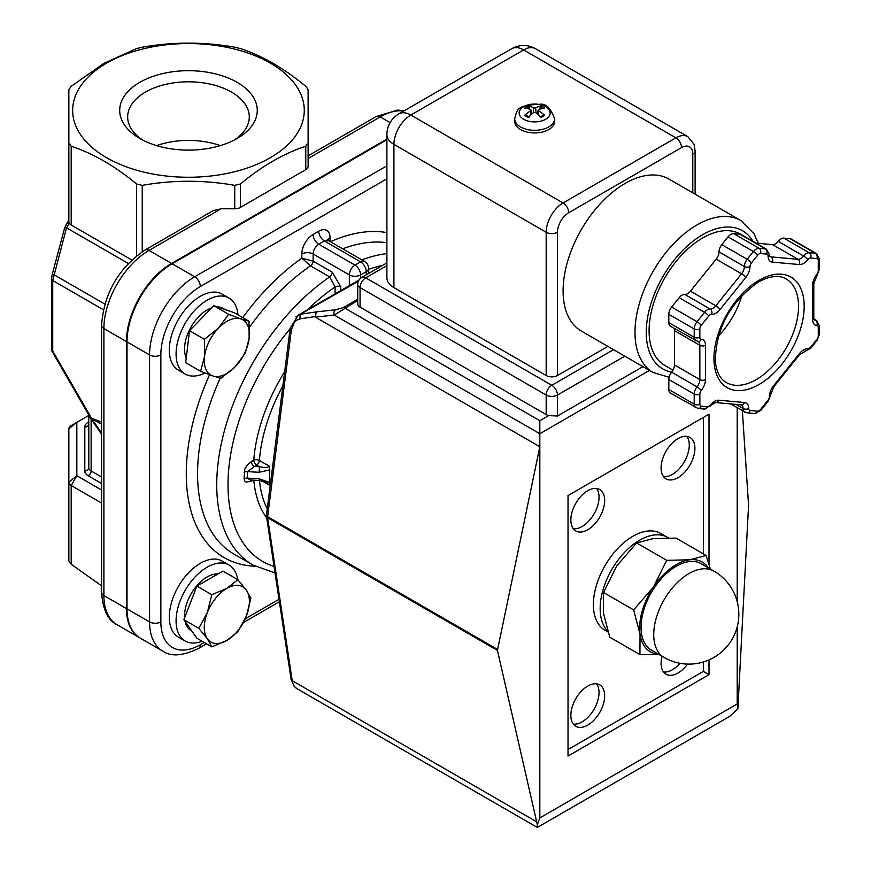 <?xml version="1.0" encoding="UTF-8"?>
<svg xmlns="http://www.w3.org/2000/svg" width="871" height="871" viewBox="0 0 871 871"><rect width="100%" height="100%" fill="white"/><g stroke="black" fill="none" stroke-linecap="round" stroke-linejoin="round"><path stroke-width="1.31" d="M259.318 480.509L250.195 479.975L247.299 478.125L247.299 471.614L256.586 465.049A3.985 2.297 60 0 1 253.766 460.16L251.36 461.554A3.985 2.297 -120 0 0 254.18 466.442L259.547 466.758L259.144 472.3L269.792 469.861L269.226 485.093L266.428 482.403M251.534 480.052A3.985 2.297 -120 0 0 251.36 481.097L253.015 480.139M269.792 482.501L259.144 478.81L259.308 480.509L266.417 482.392M269.792 469.861L269.226 466.148L267.462 467.313L263.532 467.433L259.547 466.758L256.586 465.049A3.985 2.297 120 0 0 259.395 460.465A3.985 2.08 4.3 0 0 253.766 460.16A131.521 75.94 120 0 1 284.665 371.765M332.287 272.209A3.985 2.297 120 0 1 329.717 276.934L335.106 286.897A3.985 2.297 180 0 1 340.746 286.897L332.287 272.209L313.114 261.137L301.834 258.186L310.544 265.862L329.717 276.934A175.387 101.265 120 0 0 224.174 431.657A175.387 101.265 120 0 0 253.058 565.094L275.04 572.955M360.638 278.197L360.638 274.909L366.277 271.654A7.981 4.605 0 0 0 368.607 268.399A7.981 7.981 0 0 0 364.622 261.496A7.981 4.605 120 0 0 360.638 261.888A7.981 4.605 60 0 1 366.277 271.654L366.277 274.811M249.498 327.213A175.387 101.265 -60 0 1 310.544 265.862A3.985 2.297 120 0 0 313.114 261.137L313.114 253.994L349.358 274.909A7.981 4.605 180 0 0 360.638 274.909A7.981 4.605 -120 0 0 354.998 265.143A7.981 4.605 120 0 0 349.358 274.909L349.358 285.623M742.364 410.818L748.559 505.409L737.868 708.852L737.204 703.964L737.204 626.891M357.731 299.243L343.207 307.637L335.64 309.782A3.985 3.157 83.8 0 0 334.257 315.041L357.731 300.451M335.64 309.782L316.293 311.883L315.291 317.109L539.824 446.736L539.824 433.714L649.472 370.404M316.293 311.883L301.508 314.093A3.985 2.961 81.5 0 0 300.157 318.83L314.845 316.63M358.351 281.279L295.868 316.837M290.185 328.302A3.985 1.916 7.2 0 0 290.174 328.345A3.985 1.916 7.2 0 0 291.35 329.946L294.3 322.324L296.532 320.234L300.157 318.83M497.428 650.397L539.824 446.736L539.824 817.913L537.32 824.641L497.428 650.397L267.626 517.722A3.985 2.297 -60 0 1 267.626 516.699A3.985 1.916 -172.8 0 1 266.461 515.099A3.985 3.985 0 0 0 266.472 516.198A3.985 2.635 -8.6 0 0 267.626 517.722L292.221 680.697A3.985 2.635 -8.6 0 1 291.066 679.162L266.472 516.198A3.985 2.635 -8.6 0 1 266.504 515.512M642.961 366.647L557.451 416.022L548.686 415.576A7.981 4.605 180 0 1 546.171 414.585L360.071 307.147A7.981 4.605 180 0 1 357.731 303.892L357.731 284.349A7.981 4.605 0 0 0 360.071 287.604A7.981 4.605 -60 0 1 365.711 277.838A7.981 4.605 -120 0 0 361.726 277.446A7.981 7.981 0 0 0 357.731 284.349M548.686 415.576L539.824 420.693L539.824 433.714L334.257 315.041L315.291 317.109M718.346 336.119A59.816 34.535 120 0 0 741.95 295.247M673.991 328.291A7.981 4.605 -60 0 1 674.47 330.632L674.47 364.938A7.981 4.605 -60 0 1 671.65 372.2A7.981 4.605 120 0 0 668.83 379.473L668.83 389.511A7.981 4.605 120 0 0 670.485 393.159L698.085 408.51L704.301 409.065L715.581 402.554L741.417 404.873A7.981 4.605 -60 0 1 743.072 408.521A7.981 4.605 120 0 0 744.705 412.168M768.102 256.107A3.985 2.297 0 0 0 769.267 254.484L766.447 249.204L741.069 234.549A7.981 4.605 120 0 0 739.904 234.19L733.687 233.635A7.981 4.605 120 0 0 728.047 236.89L721.819 244.631A7.981 4.605 120 0 0 719 251.893A7.981 4.605 -60 0 1 716.18 259.166L690.453 291.175A7.981 4.605 -60 0 1 684.813 294.431A7.981 4.605 120 0 0 679.173 297.686L671.65 307.049A7.981 4.605 120 0 0 668.83 314.311L668.83 322.608A7.981 4.605 120 0 0 670.485 326.255L698.194 341.628A7.981 4.605 -60 0 1 699.849 345.286L699.849 379.593A7.981 4.605 -60 0 1 697.029 386.855A3.985 0.838 38.8 0 1 701.253 390.491A11.965 6.903 120 0 0 705.488 379.593L705.488 345.286A11.965 6.903 120 0 0 701.253 339.265A3.985 2.297 -60 0 1 699.849 337.262L699.849 328.966A3.985 2.297 -60 0 1 701.253 325.329L708.787 315.966A3.985 2.297 -60 0 1 711.607 314.344A11.965 6.903 120 0 0 720.067 309.455L745.794 277.446A11.965 6.903 120 0 0 750.018 266.548A3.985 2.297 -60 0 1 751.433 262.911L757.65 255.181A3.985 2.297 -60 0 1 760.47 253.548L766.687 254.103A3.985 2.297 -60 0 1 768.102 256.107A11.965 6.903 120 0 0 772.327 262.127L799.36 264.544A11.965 6.903 120 0 0 807.82 259.656A3.985 2.297 -60 0 1 810.64 258.034L816.867 258.589A3.985 2.297 -60 0 1 818.272 260.592L818.272 270.631A3.985 2.297 -60 0 1 816.867 274.267A11.965 6.903 120 0 0 812.632 285.165L812.632 319.472A11.965 6.903 120 0 0 816.867 325.493A3.985 2.297 -60 0 1 818.272 327.496L818.272 335.781A3.985 2.297 -60 0 1 816.867 339.418L810.64 347.159A3.985 2.297 -60 0 1 807.82 348.781A11.965 6.903 120 0 0 799.36 353.67L773.633 385.679A11.965 6.903 120 0 0 769.409 396.577A3.985 2.297 -60 0 1 767.993 400.214L760.47 409.577A3.985 2.297 -60 0 1 757.65 411.199L750.127 410.535A3.985 2.297 -60 0 1 748.712 408.521A11.965 6.903 120 0 0 744.487 402.511L718.749 400.214A11.965 6.903 120 0 0 710.29 405.091A3.985 2.297 -60 0 1 707.47 406.724L701.253 406.169A3.985 2.297 -60 0 1 699.849 404.155L699.849 394.128A3.985 2.297 -60 0 1 701.253 390.491M816.867 258.589A3.985 3.146 -84.9 0 0 815.452 253.33A7.981 4.605 120 0 1 816.639 253.701L791.249 239.035A7.981 4.605 120 0 0 790.073 238.676L783.856 238.121A7.981 4.605 120 0 0 778.217 241.376A7.981 4.605 -60 0 1 772.577 244.631L755.952 243.151M607.893 346.397L557.451 375.521A7.981 4.605 180 0 1 546.171 375.521L393.91 287.604A23.931 13.816 180 0 1 386.898 277.838L386.898 134.58A23.931 13.816 0 0 0 393.91 144.346A23.931 13.816 -60 0 1 410.829 115.048A23.931 13.816 -120 0 0 398.864 113.861A23.931 23.931 0 0 0 386.898 134.58M653.163 372.538L581.262 331.024A87.731 50.649 -60 0 1 581.262 229.726A87.731 50.649 -60 0 1 668.982 179.078L740.894 220.581A87.731 50.649 120 0 0 653.163 271.24A87.731 50.649 120 0 0 653.163 372.538L669.113 377.252M737.204 601.621L737.204 407.835M709.005 659.902L709.005 674.655L568.023 756.05L568.023 495.577L709.005 414.182L709.005 564.168M613.522 349.652L551.811 385.287A7.981 4.605 120 0 0 546.171 395.053A7.981 4.605 0 0 0 557.451 395.053A7.981 4.605 -120 0 0 551.811 385.287L365.711 277.838L386.898 265.611M673 370.175L664.78 365.428A75.766 43.746 -60 0 1 649.091 330.751A75.766 43.746 -60 0 1 682.167 254.495A75.766 43.746 -60 0 1 740.546 234.201L756.05 243.151M557.451 375.521L557.451 232.252A15.95 9.211 -60 0 1 568.73 212.72A7.981 4.605 -120 0 0 563.091 202.954L410.829 115.048L523.613 49.93A23.931 13.816 -60 0 1 535.578 48.743A23.931 23.931 0 0 0 511.647 48.743A23.931 13.816 60 0 1 523.613 49.93L675.874 137.836L563.091 202.954A23.931 13.816 120 0 0 546.171 232.252L546.171 375.521M537.32 824.641L537.32 827.45L729.789 716.332L737.868 708.852M679.968 663.277A23.931 13.816 -60 0 1 663.539 671.998M687.557 664.083A23.931 13.816 -60 0 1 666.021 674.208A23.931 13.816 -60 0 1 662.025 656.244M686.794 436.371A23.931 13.816 -60 0 1 689.266 445.114A23.931 13.816 -60 0 1 680.632 467.128A23.931 13.816 -60 0 1 663.539 476.644M694.906 448.369A23.931 13.816 -60 0 1 684.464 472.441A23.931 13.816 -60 0 1 666.021 478.854A23.931 13.816 -60 0 1 666.021 451.232A23.931 13.816 -60 0 1 689.952 437.416A23.931 13.816 -60 0 1 694.906 448.369M596.559 683.822A23.931 13.816 -60 0 1 599.03 692.565A23.931 13.816 -60 0 1 590.396 714.579A23.931 13.816 -60 0 1 573.314 724.095M604.67 695.82A23.931 13.816 -60 0 1 594.229 719.903A23.931 13.816 -60 0 1 575.796 726.305A23.931 13.816 -60 0 1 575.796 698.684A23.931 13.816 -60 0 1 599.716 684.867A23.931 13.816 -60 0 1 604.67 695.82M596.559 488.468A23.931 13.816 -60 0 1 599.03 497.21A23.931 13.816 -60 0 1 590.396 519.225A23.931 13.816 -60 0 1 573.314 528.741M604.67 500.466A23.931 13.816 -60 0 1 594.229 524.538A23.931 13.816 -60 0 1 575.796 530.951A23.931 13.816 -60 0 1 575.796 503.318A23.931 13.816 -60 0 1 599.716 489.513A23.931 13.816 -60 0 1 604.67 500.466M709.005 674.655L703.365 671.399L568.023 749.539M703.365 417.438L703.365 553.88M703.365 661.982L703.365 671.399M142.833 140.111A60.818 35.112 180 0 1 127.667 116.921A60.818 35.112 180 0 1 165.207 84.476A60.818 35.112 180 0 1 231.479 92.086A60.818 35.112 180 0 1 249.291 116.921A60.818 35.112 180 0 1 234.136 140.111M139.839 138.489A68.787 39.718 0 0 0 237.119 138.489A68.787 39.718 0 0 0 237.119 82.32A68.787 39.718 0 0 0 139.839 82.32A68.787 39.718 0 0 0 139.839 138.489L139.839 138.489M156.649 145.609A60.818 35.112 180 0 1 220.319 145.609M106.6 63.126A115.799 66.849 0 0 0 158.511 174.984A115.799 66.849 0 0 0 300.332 93.099A115.799 66.849 0 0 0 106.6 63.126M101.559 325.297L101.559 592.28A7.981 4.605 0 0 0 103.889 595.535L103.889 328.552A7.981 4.605 0 0 1 101.559 325.297C103.976 293.233 118.456 268.137 145.022 250.01L213.145 210.684L221.114 208.779L234.735 208.779A7.981 4.605 180 0 0 240.374 207.429L240.374 183.999L234.735 185.349C203.901 179.894 173.068 179.894 142.234 185.349L136.595 183.999C114.798 165.958 92.99 153.372 71.193 146.241L68.853 142.986L68.853 221.757A7.981 4.605 180 0 0 71.193 225.012L76.833 228.267M386.898 139.763L172.131 263.761A63.801 36.832 120 0 0 127.014 341.9L127.014 608.883A63.801 36.832 120 0 0 140.231 638.095L162.79 651.116A63.801 36.832 120 0 1 149.572 621.916A7.981 4.605 0 0 0 160.852 621.916L160.852 354.922A55.831 32.227 -60 0 1 200.33 286.548L386.898 178.827M68.853 168.353L68.853 89.582L71.193 86.327L103.889 63.376L136.595 48.558L142.234 47.208C173.068 41.764 203.901 41.764 234.735 47.208L240.374 48.558C262.171 55.7 283.979 68.286 305.775 86.327L308.116 89.582L308.116 166.405A7.981 4.605 180 0 1 305.775 169.66L240.374 207.429M386.898 139.11L171.565 263.434L149.006 250.413L221.114 208.779M139.948 637.931A63.801 36.832 -60 0 1 139.665 637.768A63.801 36.832 -60 0 1 126.447 608.557L103.889 595.535A63.801 36.832 -60 0 0 117.106 624.747C108.058 620.675 102.876 609.852 101.559 592.28M145.022 250.01A7.981 4.605 60 0 1 149.006 250.413A63.801 36.832 -60 0 0 103.889 328.552L126.447 341.574L126.447 608.557M126.447 341.574A63.801 36.832 -60 0 1 171.565 263.434M101.559 433.105L92.043 419.071L91.074 418.94L91.444 418.113L52.728 351.057L52.728 280.516L66.512 227.788L69.31 223.292M101.559 424.155L91.477 418.755M52.097 351.416L52.728 351.057A3.985 2.297 180 0 1 51.563 349.423A3.985 3.985 0 0 0 52.097 351.416L91.052 418.897M66.109 224.315A3.985 3.059 32.2 0 1 66.196 224.174A3.985 3.059 32.2 0 1 69.136 222.976M64.759 228.158A3.985 0.719 14.9 0 1 64.65 227.919A3.985 0.719 14.9 0 1 66.512 227.788L128.277 263.456M68.853 219.96L64.65 227.919L52.129 274.855A3.985 0.719 14.9 0 1 52.129 274.855A3.985 0.719 14.9 0 1 53.991 274.735L104.825 304.077M88.788 467.705L88.788 414.988L88.788 467.705A3.985 3.255 180 0 1 84.803 470.961A11.965 6.903 0 0 0 88.309 475.838A3.985 2.297 120 0 0 91.128 470.961A7.981 4.605 180 0 1 88.788 467.705M101.559 490.003L76.833 475.729L76.833 422.326L88.788 415.413M68.853 428.837L76.833 422.326L71.193 425.581A7.981 4.605 0 0 0 68.853 428.837L68.853 482.24A7.981 4.605 0 0 0 71.193 485.495L101.559 503.024M71.193 564.266L71.193 485.495L76.833 475.729L68.853 482.24L68.853 561.011L71.193 564.266L101.559 585.845M131.761 259.994L71.193 225.012L71.193 146.241M68.853 142.986L68.853 89.582M308.116 142.986L305.775 146.241C283.979 153.372 262.171 165.958 240.374 183.999M308.116 89.582L308.116 155.855L376.239 116.518A7.981 4.605 60 0 1 380.224 116.921A63.801 36.832 -60 0 1 403.839 110.987M204.925 373.017A43.866 25.324 -60 0 1 185.164 374.029A43.866 25.324 -60 0 1 185.164 323.381A43.866 25.324 -60 0 1 229.029 298.056A43.866 25.324 -60 0 1 237.979 314.856M185.164 374.029L178.392 370.121A43.866 25.324 -60 0 1 178.392 319.472A43.866 25.324 -60 0 1 222.257 294.148L229.029 298.056M202.126 641.252A43.866 25.324 -60 0 1 185.164 641.012A43.866 25.324 -60 0 1 185.164 590.364A43.866 25.324 -60 0 1 229.029 565.039A43.866 25.324 -60 0 1 237.707 579.618M185.164 641.012L178.392 637.104A43.866 25.324 -60 0 1 178.392 586.455A43.866 25.324 -60 0 1 222.257 561.131L229.029 565.039M249.139 338.394L245.208 353.212L235.105 366.887A31.9 18.422 120 0 0 249.139 338.394A31.9 18.422 120 0 0 240.864 318.938L249.052 321.247L249.139 338.394M220.984 378.232L212.796 375.934A31.9 18.422 120 0 0 235.105 366.887L220.984 378.232M200.591 371.296L204.522 356.479A31.9 18.422 120 0 0 212.796 375.934L200.591 371.296L185.686 362.695L189.519 330.73L213.754 305.699L228.659 314.311L240.864 318.938A31.9 18.422 120 0 0 218.556 327.986L228.659 314.311M204.424 339.331L218.556 327.986A31.9 18.422 120 0 0 204.522 356.479L204.424 339.331L189.519 330.73M213.754 305.699L234.147 312.645L249.052 321.247M186.242 358.025A31.9 18.422 -60 0 1 186.111 357.709A31.9 18.422 -60 0 1 189.824 329.26A31.9 18.422 -60 0 1 211.62 307.909M217.325 306.919A31.9 18.422 -60 0 1 223.041 308.41L224.958 309.51M207.298 612.683L211.795 594.73L226.83 588.371A31.9 18.422 120 0 0 207.298 612.683A31.9 18.422 120 0 0 207.298 638.726L198.773 628.296L207.298 612.683M237.837 579.694L246.362 590.124A31.9 18.422 120 0 0 226.83 588.371L237.837 579.694L222.932 571.093L196.89 586.129L211.795 594.73M250.87 598.225L246.362 616.167A31.9 18.422 120 0 0 246.362 590.124L250.87 598.225M226.83 640.468L211.795 646.826L207.298 638.726A31.9 18.422 120 0 0 226.83 640.468A31.9 18.422 120 0 0 246.362 616.167L237.837 631.791L226.83 640.468M198.773 628.296L183.868 619.695L196.89 638.225L211.795 646.826M183.868 619.695L196.89 586.129M191.86 631.072L191.141 630.658A31.9 18.422 -60 0 1 185.077 621.415M184.587 617.833A31.9 18.422 -60 0 1 194.973 588.067A31.9 18.422 -60 0 1 218.011 573.935M607.686 630.985A55.831 32.227 -60 0 1 614.011 565.9A55.831 32.227 -60 0 1 667.556 537.418A55.831 32.227 -60 0 1 668.329 537.886M608.002 631.965L604.953 630.212A55.831 32.227 -60 0 1 604.953 565.747A55.831 32.227 -60 0 1 660.784 533.509L667.556 537.418M539.454 109.321L540.826 105.946A34.992 19.979 111.2 0 0 535.643 107.95L533.662 107.95A34.992 19.979 -111.2 0 0 528.479 105.946L529.851 109.321M528.479 105.946A11.661 6.728 -0 0 0 524.756 108.091A34.992 20.109 51.2 0 1 530.733 109.637L530.733 110.78A34.992 23.626 120.2 0 0 524.756 115.222L525.844 115.179L524.756 115.222A11.661 6.728 -0 0 0 528.479 117.367A34.992 16.451 -60.1 0 1 533.662 112.468L535.643 112.468A34.992 16.451 60.1 0 1 540.826 117.367A11.661 6.728 -0 0 0 544.549 115.222A34.992 23.626 -120.2 0 0 538.561 110.78L538.561 109.637A34.992 20.109 -51.2 0 1 544.549 108.091A11.661 6.728 -0 0 0 540.826 105.946M543.45 115.179L544.549 115.222L543.45 115.179A10.289 5.945 180 0 1 540.488 116.997M545.605 119.294A15.493 8.939 180 0 1 519.693 115.288A15.493 8.939 180 0 1 538.659 104.335A15.493 8.939 180 0 1 545.605 119.294M538.3 114.809L538.561 109.637M530.733 109.637L531.005 114.809M554.587 118.804L554.587 121.417A19.935 11.508 180 0 1 542.285 132.054A19.935 11.508 180 0 1 520.553 129.561A19.935 11.508 180 0 1 514.717 121.417L514.717 118.804A19.935 11.508 -0 0 0 520.553 126.948A19.935 11.508 -0 0 0 548.752 126.948A19.935 11.508 -0 0 0 554.587 118.804C550.679 107.96 545.638 103.137 539.454 104.335C516.753 105.347 517.265 109.125 514.717 118.804M658.933 654.459L639.913 654.611L640.043 634.142A51.835 29.93 120 0 0 658.487 654.208M633.631 609.896L653.457 587.01A51.835 29.93 120 0 0 640.043 634.142L633.631 609.896L603.516 592.52L603.385 612.977L609.809 637.224L639.913 654.611M666.74 560.336L689.712 559.792A51.835 29.93 120 0 0 653.457 587.01L666.74 560.336L636.625 542.949L616.799 565.845L603.516 592.52M708.341 567.87A51.835 29.93 120 0 0 689.712 559.792L706.131 555.48L710.377 569.046M706.131 555.48L676.027 538.093L653.054 538.637L636.625 542.949M664.061 657.431L651.377 650.104A49.843 28.776 -60 0 1 643.495 610.974A49.843 28.776 -60 0 1 701.22 563.766L713.904 571.093A49.843 28.776 120 0 0 656.179 618.301A49.843 28.776 120 0 0 664.061 657.431A49.843 49.843 0 0 0 736.931 627.904A49.843 49.843 0 0 0 713.904 571.093M251.36 461.554L247.484 464.798L244.795 469.034L244.076 478.789A3.985 2.297 180 0 1 247.299 478.125L259.144 478.81M259.144 472.3L247.299 471.614A3.985 2.297 0 0 0 244.076 472.278M244.076 478.789L244.795 481.195L246.21 482.164L251.36 481.097M267.255 508.86A127.536 73.632 -60 0 1 259.493 480.509M253.809 480.182A131.521 75.94 120 0 0 266.722 517.875M307.55 309.76A167.417 96.659 -60 0 1 335.106 286.897L335.106 293.843M368.607 269.368A167.417 96.659 -60 0 1 382.543 265.426M274.049 566.433A167.417 96.659 -60 0 1 290.141 328.661M269.226 466.148L259.395 460.465A127.536 73.632 -60 0 1 282.879 385.831M386.898 253.635A175.387 101.265 120 0 0 361.857 259.896M342.684 248.834A175.387 101.265 -60 0 1 386.898 242.693M253.058 565.094L233.885 554.032A175.387 101.265 -60 0 1 220.243 378.079M327.703 240.962L327.55 239.765L328.378 240.57A7.981 4.605 -60 0 0 324.393 240.962L360.638 261.888L354.998 265.143L318.753 244.218L324.393 240.962A7.981 4.605 60 0 1 318.753 231.196L313.114 234.451A15.95 9.211 120 0 0 301.834 253.994L301.834 258.186A183.367 105.87 120 0 0 242.715 317.588M340.746 290.587L340.746 286.897M209.53 374.77A183.367 105.87 120 0 0 255.072 566.215M386.898 232.611A183.367 105.87 120 0 0 330.414 241.746M313.114 234.451A7.981 4.605 -120 0 0 318.753 244.218A7.981 4.605 -60 0 0 313.114 253.994A7.981 4.605 0 0 0 301.834 253.994M261.823 480.814L269.226 485.093M291.066 679.162L294.148 686.326L296.967 688.678A23.931 13.816 -60 0 1 292.221 680.697L536.22 821.571M343.207 307.637A3.985 2.297 60 0 1 344.644 308.007L539.824 420.693M497.428 649.374L267.626 516.699L291.35 329.946M759.055 280.277A63.801 36.832 120 0 0 719.99 380.986A63.801 36.832 120 0 0 798.13 335.868A63.801 36.832 120 0 0 759.055 280.277M786.143 278.949A59.816 34.535 -60 0 1 798.533 306.331A59.816 34.535 -60 0 1 772.425 366.528A59.816 34.535 -60 0 1 726.338 382.554C720.23 379.114 716.561 372.135 715.331 361.617C715.755 328.792 730.05 302.291 758.238 282.106C769.801 275.857 779.099 274.801 786.143 278.949M705.488 379.593A3.985 2.297 180 0 1 699.849 379.593L674.47 364.938M705.488 345.286A3.985 2.297 180 0 1 699.849 345.286L674.47 330.632M701.253 339.265A3.985 3.146 95.1 0 1 698.085 341.606M699.849 337.262A3.985 2.297 180 0 1 694.209 337.262A7.981 4.605 120 0 0 695.842 340.899M699.849 328.966A3.985 2.297 180 0 1 694.209 328.966L694.209 337.262L668.83 322.608M701.253 325.329A3.985 0.838 -141.2 0 0 697.029 321.704A7.981 4.605 120 0 0 694.209 328.966L668.83 314.311M708.787 315.966A3.985 0.838 -141.2 0 0 704.552 312.33L697.029 321.704L671.65 307.049M711.607 314.344A3.985 3.146 -84.9 0 0 710.192 309.074A7.981 4.605 120 0 0 704.552 312.33L679.173 297.686M720.067 309.455A3.985 0.838 -141.2 0 0 715.831 305.819A7.981 4.605 -60 0 1 710.192 309.074L684.813 294.431M745.794 277.446A3.985 0.838 -141.2 0 0 741.559 273.821L715.831 305.819L690.453 291.175M750.018 266.548A3.985 2.297 180 0 1 744.378 266.548A7.981 4.605 -60 0 1 741.559 273.821L716.18 259.166M751.433 262.911A3.985 0.838 -141.2 0 0 747.198 259.286A7.981 4.605 120 0 0 744.378 266.548L719 251.893M757.65 255.181A3.985 0.838 -141.2 0 0 753.415 251.545L747.198 259.286L721.819 244.631M760.47 253.548A3.985 3.146 -84.9 0 0 759.055 248.289A7.981 4.605 120 0 0 753.415 251.545L728.047 236.89M766.687 254.103A3.985 3.146 -84.9 0 0 765.282 248.845L759.055 248.289L733.687 233.635M766.469 249.215A7.981 4.605 120 0 0 765.282 248.845L739.904 234.19M772.327 262.127A3.985 3.146 -84.9 0 0 770.922 256.869A7.981 4.605 -60 0 1 769.746 256.51L769.267 254.484M799.36 264.544A3.985 3.146 -84.9 0 0 797.956 259.286L770.922 256.869L769.496 256.041M807.82 259.656A3.985 0.838 -141.2 0 0 803.595 256.03A7.981 4.605 -60 0 1 797.956 259.286L772.577 244.631M810.64 258.034A3.985 3.146 -84.9 0 0 809.235 252.775A7.981 4.605 120 0 0 803.595 256.03L778.217 241.376M790.073 238.676L815.452 253.33L809.235 252.775L783.856 238.121M818.272 260.592A3.985 2.297 0 0 0 819.437 258.97L816.617 253.69M818.272 270.631A3.985 2.297 0 0 0 819.437 268.997L819.437 258.97M816.867 274.267A3.985 0.838 38.8 0 1 817.15 275.138L819.437 268.997M812.632 285.165A3.985 2.297 0 0 0 813.797 283.532L817.15 275.138M812.632 319.472A3.985 2.297 0 0 0 813.797 317.839L813.797 283.532M816.867 325.493A3.985 3.146 -84.9 0 0 815.452 320.223A7.981 4.605 -60 0 1 814.287 319.864L813.797 317.839M813.917 319.026L816.617 320.582A7.981 4.605 120 0 0 815.452 320.223L814.026 319.396M818.272 327.496A3.985 2.297 0 0 0 819.437 325.863L816.617 320.582M818.272 335.781A3.985 2.297 0 0 0 819.437 334.159L819.437 325.863M816.867 339.418A3.985 0.838 38.8 0 1 817.15 340.3L819.437 334.159M810.64 347.159A3.985 0.838 38.8 0 1 810.934 348.03L817.15 340.289M807.82 348.781A3.985 3.146 95.1 0 1 804.695 351.133M799.36 353.67A3.985 0.838 38.8 0 1 799.654 354.541L810.934 348.03M773.633 385.679A3.985 0.838 38.8 0 1 773.927 386.55L799.654 354.541M769.409 396.577A3.985 2.297 0 0 0 770.574 394.944L773.927 386.55M767.993 400.214A3.985 0.838 38.8 0 1 768.287 401.085L770.574 394.944M760.47 409.577A3.985 0.838 38.8 0 1 760.753 410.448L768.287 401.085M757.65 411.199A3.985 3.146 95.1 0 1 754.526 413.551M750.127 410.535A3.985 3.146 95.1 0 1 746.948 412.876L754.471 413.551L760.753 410.448M748.712 408.521A3.985 2.297 180 0 1 743.072 408.521L735.864 404.362M744.487 402.511A3.985 3.146 95.1 0 1 741.308 404.852M718.749 400.214A3.985 3.146 95.1 0 1 715.581 402.554M710.29 405.091A3.985 0.838 38.8 0 1 710.584 405.962M707.47 406.724A3.985 3.146 95.1 0 1 704.356 409.065M701.253 406.169A3.985 3.146 95.1 0 1 698.085 408.51M699.849 404.155A3.985 2.297 180 0 1 694.209 404.155A7.981 4.605 120 0 0 695.842 407.802M699.849 394.128A3.985 2.297 180 0 1 694.209 394.128L694.209 404.155L668.83 389.511M671.65 372.2L697.029 386.855A7.981 4.605 120 0 0 694.209 394.128L668.83 379.473M557.451 232.252A7.981 4.605 180 0 1 546.171 232.252L393.91 144.346L393.91 287.604M568.73 212.72L681.514 147.602A7.981 4.605 -120 0 0 675.874 137.836A23.931 13.816 120 0 1 687.84 136.649L535.578 48.743M681.514 147.602A15.95 9.211 -60 0 1 692.793 154.113A7.981 4.605 0 0 0 695.134 150.857L694.067 144.325L687.84 136.649M692.793 154.113L692.793 192.818M737.204 703.964L539.824 817.913M557.451 416.022L557.451 395.053L624.801 356.163M360.071 307.147L360.071 287.604L546.171 395.053L546.171 414.585M671.715 372.124A79.751 46.043 -60 0 1 665.106 272.928A79.751 46.043 -60 0 1 753.001 241.387M330.033 241.528L330.033 237.707A7.981 4.605 0 0 0 327.823 240.146M330.033 237.707A15.95 9.211 120 0 0 318.753 231.196M204.217 642.45L200.33 644.703A55.831 32.227 -60 0 1 160.852 621.916M279.003 599.281L245.306 618.737M308.116 158.544L380.224 116.921L390.099 122.615M160.852 354.922A7.981 4.605 180 0 1 149.572 354.922L149.572 621.916L127.014 608.883M162.79 651.116C170.945 656.919 182.91 655.994 198.675 648.351A7.981 4.605 -120 0 0 200.33 644.703M386.898 165.806L194.69 276.782A7.981 4.605 60 0 1 200.33 286.548M172.131 263.761L194.69 276.782A63.801 36.832 120 0 0 149.572 354.922L127.014 341.9M101.559 422.152L91.444 418.113M51.563 278.818A3.985 2.297 0 0 0 51.563 278.883A3.985 2.297 0 0 0 52.728 280.516L103.355 309.749M52.14 274.855L51.563 278.883L51.563 349.423M88.309 422.206A11.965 6.903 0 0 0 84.803 427.084A3.985 3.255 180 0 0 88.788 423.829L88.788 423.829M84.803 427.084L84.803 470.961M88.309 475.838L101.559 483.492M101.559 476.981L91.128 470.961L91.128 419.005M136.595 183.999L136.595 255.802M142.234 251.719L142.234 185.349M234.735 185.349L234.735 208.779M305.775 146.241L305.775 169.66M539.987 107.024A10.289 5.945 180 0 1 542.709 108.407M526.596 108.407A10.289 5.945 180 0 1 529.318 107.024M528.817 116.997A10.289 5.945 180 0 1 525.844 115.179M533.662 107.95L533.27 112.784M535.643 107.95L536.024 112.784M368.607 268.399L368.607 273.472M297.991 315.324L290.185 328.356M290.174 328.345L266.461 515.099M297.849 315.356L358.994 280.059M746.948 412.876L730.344 403.872M695.134 194.168L695.134 150.857M386.898 262.911L361.726 277.446M758.358 243.357L754.057 233.798L740.894 220.581M511.647 48.743L398.864 113.861M296.967 688.678L537.32 827.45M328.378 240.57L364.622 261.496M376.239 116.518L397.644 110.073L404.264 110.737M198.675 648.351L206.558 643.8M243.542 622.449L279.384 601.752M117.106 624.747L139.665 637.768M101.559 434.27L91.411 419.419M529.165 117.03L525.768 115.081M543.537 115.081L540.14 117.03M531.201 110.171L531.637 114.221M538.104 110.171L537.668 114.221"/></g></svg>
